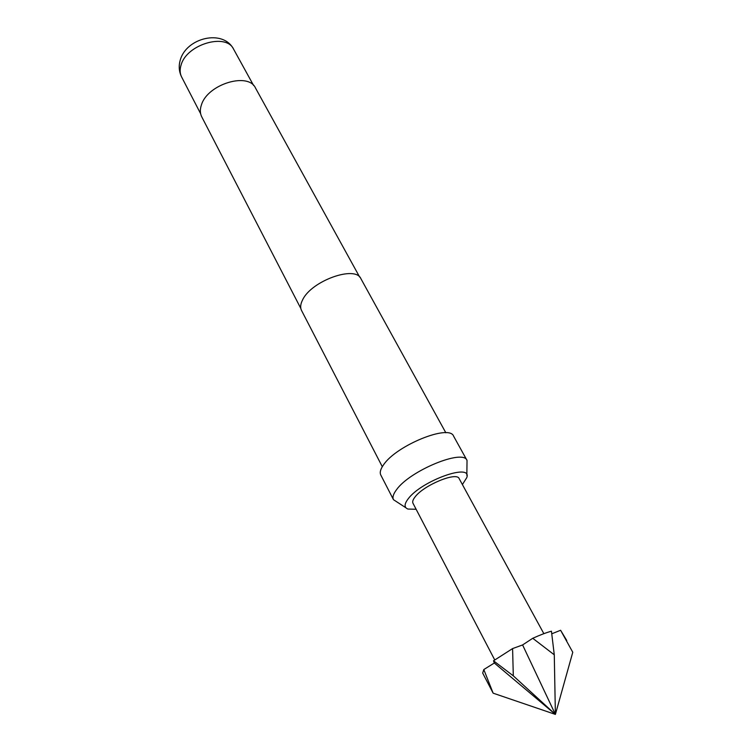 <?xml version="1.0" encoding="UTF-8"?>
<svg xmlns="http://www.w3.org/2000/svg" width="752" height="752" viewBox="0 0 752 752"><rect width="100%" height="100%" fill="white"/><g stroke="black" fill="none" stroke-linecap="round" stroke-linejoin="round"><path stroke-width="1.13" d="M489.731 534.644L459.143 478.601C456.812 471.457 423.583 485.219 415.01 497.016C412.923 499.685 412.246 501.763 412.98 503.248L494.722 659.908M489.627 534.399L543.856 633.673M462.395 484.551L466.757 477.67C472.566 462.499 421.242 480.782 408.082 498.961C404.144 504.197 404.106 507.562 407.969 509.057L416.119 509.264M466.851 475.349L467.03 460.412C463.27 448.7 409.737 470.714 396.473 489.778C393.305 494.008 392.309 497.307 393.475 499.685L405.986 507.844M467.03 460.412L453.606 436.169C449.508 423.893 396.36 445.353 383.548 464.821C380.484 469.135 379.563 472.538 380.803 475.038L393.475 499.685M445.842 432.776L360.922 278.729C355.508 265.089 311.488 280.759 302.642 299.804C300.462 304.024 300.086 307.568 301.524 310.444L382.298 466.701M359.672 277.065L255.53 88.078C248.433 71.807 207.693 84.092 201.48 104.744C199.891 109.294 199.976 113.317 201.733 116.804L300.838 308.48M566.773 640.535L560.607 630.27L572.77 652.257L555.39 714.4L522.593 644.943L532.736 638.288L554.28 654.813L551.432 631.191C546.319 632.601 540.086 634.97 532.736 638.288M493.509 660.792L513.306 675.841L512.591 648.581L493.509 660.792L494.318 663.01L483.809 669.553L482.681 673.059L493.143 693.175L483.809 669.553M551.771 633.795L560.607 630.27M512.591 648.581L522.593 644.943M554.28 654.813L555.39 714.4L494.318 663.01M513.306 675.841L555.39 714.4L493.143 693.175M181.627 76.986C178.976 71.637 178.525 65.988 180.273 60.028C186.289 37.835 223.053 28.698 233.628 49.228C226.333 32.721 186.797 44.227 181.138 64.841C179.672 69.391 179.841 73.442 181.627 76.986L200.634 113.721M233.628 49.228L253.584 85.455"/></g></svg>
